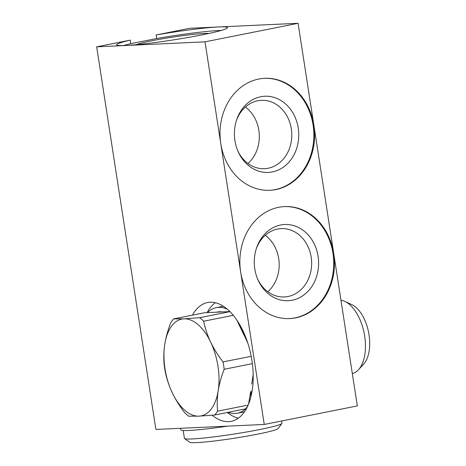 <?xml version="1.0" encoding="UTF-8"?>
<svg xmlns="http://www.w3.org/2000/svg" width="466" height="466" viewBox="0 0 466 466"><rect width="100%" height="100%" fill="white"/><g stroke="black" fill="none" stroke-linecap="round" stroke-linejoin="round"><path stroke-width="0.7" d="M352.313 373.54A37.373 19.922 -101.3 0 0 358.505 369.707L363.672 364.068A32.527 17.335 -101.3 0 0 369.171 350.927A32.527 17.335 -101.3 0 0 351.83 304.642L344.898 301.415A37.373 19.922 -101.3 0 0 340.961 300.221M358.505 369.707A37.373 19.922 -101.3 0 0 364.826 354.603A37.373 19.922 -101.3 0 0 344.898 301.415M189.732 28.286L298.089 23.3L205.017 41.847L96.66 46.833L130.23 40.14L130.777 43.682L156.71 38.515L156.157 34.973L189.732 28.286M96.66 46.833L155.889 429.436L264.251 424.456L357.323 405.909L298.089 23.3M192.452 315.15A60.568 32.276 78.7 0 1 207.568 302.527A60.568 32.276 78.7 0 1 251.914 360.428A60.568 32.276 78.7 0 1 231.241 421.322A60.568 32.276 78.7 0 1 212.158 415.229M264.251 424.456L205.017 41.847M295.718 317.847A56.06 47.276 -92.6 0 1 289.736 318.581A56.06 47.276 -92.6 0 1 239.932 264.752A56.06 47.276 -92.6 0 1 284.586 206.584A56.06 47.276 -92.6 0 1 334.128 256.848A56.06 47.276 -92.6 0 1 295.718 317.847M275.86 189.575A56.06 47.276 -92.6 0 1 269.878 190.303A56.06 47.276 -92.6 0 1 220.074 136.48A56.06 47.276 -92.6 0 1 264.729 78.311A56.06 47.276 -92.6 0 1 314.27 128.575A56.06 47.276 -92.6 0 1 275.86 189.575M156.157 34.973A56.06 3.827 171.2 0 1 227.49 27.651A56.06 3.827 171.2 0 1 172.676 40.012A56.06 3.827 171.2 0 1 116.692 44.806A56.06 3.827 171.2 0 1 130.23 40.14M269.517 190.32A56.06 47.276 87.4 0 0 275.138 189.61A56.06 47.276 87.4 0 0 313.571 128.82A56.06 47.276 87.4 0 0 264.368 78.329M260.762 96.742A38.136 32.16 -92.6 0 1 297.459 124.201A38.136 32.16 -92.6 0 1 278.75 169.851A38.136 32.16 -92.6 0 1 238.208 151.782A38.136 32.16 -92.6 0 1 236.722 119.576A38.136 32.16 -92.6 0 1 260.762 96.742M289.374 318.593A56.06 47.276 87.4 0 0 294.995 317.882A56.06 47.276 87.4 0 0 333.429 257.092A56.06 47.276 87.4 0 0 284.225 206.601M280.619 225.014A38.136 32.16 -92.6 0 1 317.317 252.473A38.136 32.16 -92.6 0 1 298.613 298.124A38.136 32.16 -92.6 0 1 258.065 280.054A38.136 32.16 -92.6 0 1 256.58 247.848A38.136 32.16 -92.6 0 1 280.619 225.014M237.841 150.943A34.21 28.851 87.4 0 0 264.502 168.68A34.21 28.851 87.4 0 0 268.154 168.238A34.21 28.851 87.4 0 0 291.32 128.849A34.21 28.851 87.4 0 0 261.362 100.336A34.21 28.851 87.4 0 0 257.71 100.784A34.21 28.851 87.4 0 0 236.437 120.449M247.994 163.49A34.21 28.851 87.4 0 0 245.396 107.023M257.698 279.216A34.21 28.851 87.4 0 0 284.359 296.953A34.21 28.851 87.4 0 0 288.011 296.51A34.21 28.851 87.4 0 0 311.177 257.127A34.21 28.851 87.4 0 0 281.219 228.608A34.21 28.851 87.4 0 0 277.567 229.056A34.21 28.851 87.4 0 0 256.294 248.722M267.851 291.763A34.21 28.851 87.4 0 0 265.253 235.295M227.513 426.145A51.592 3.524 171.2 0 1 180.814 429.827L180.581 428.301M183.19 430.497L184.402 438.331A49.349 3.367 -8.8 0 0 184.553 438.541A49.349 3.367 -8.8 0 0 233.687 434.108A49.349 3.367 -8.8 0 0 281.86 423.472A49.349 3.367 -8.8 0 0 281.942 423.227L281.592 420.996M184.553 438.541L189.656 442.257A44.864 3.064 -8.8 0 0 234.322 438.226A44.864 3.064 -8.8 0 0 278.12 428.563L281.86 423.472M136.2 44.707A38.136 2.604 171.2 0 1 152.172 40.711A38.136 2.604 171.2 0 1 208.867 33.459M130.777 43.682A56.06 3.827 -8.8 0 0 123.403 45.581M221.327 30.418A56.06 3.827 -8.8 0 0 156.71 38.515M215.344 302.708A60.568 32.276 -101.3 0 0 207.096 312.634M227.332 412.492A60.568 32.276 -101.3 0 0 238.353 418.171M228.055 412.346A53.835 28.694 -101.3 0 0 237.369 413.237A53.835 28.694 -101.3 0 0 247.027 407.43M227.472 309.308A53.835 28.694 -101.3 0 0 216.329 307.642A53.835 28.694 -101.3 0 0 207.463 312.616M237.753 321.965A49.349 26.3 78.7 0 1 239.175 323.724M252.31 389.628A49.349 26.3 78.7 0 1 249.689 396.84M216.387 312.203L217.203 312.039A49.349 26.3 78.7 0 1 222.218 311.935M239.92 326.52A49.349 26.3 78.7 0 1 240.846 327.918L247.801 343.075M250.51 391.626A0.897 0.542 -162.8 0 1 250.696 391.562L248.559 404.034M229.983 311.649L199.617 317.701L183.948 318.831L173.655 318.895L204.475 312.756L229.919 311.585M248.116 405.088L217.581 411.175A54.959 29.288 78.7 0 1 214.68 415.014L199.017 416.144L188.718 416.208A54.959 29.288 78.7 0 1 184.682 412.69C179.76 406.329 175.635 399.723 172.309 392.873C169.094 385.988 166.758 379.027 165.308 371.985A54.959 29.288 78.7 0 1 164.172 364.628C163.525 358.086 163.723 351.282 164.778 344.217A49.349 26.3 78.7 0 1 183.948 318.831A49.349 26.3 78.7 0 1 210.655 342.108A49.349 26.3 78.7 0 1 218.187 390.758A49.349 26.3 78.7 0 1 199.017 416.144A49.349 26.3 78.7 0 1 172.309 392.873A49.349 26.3 78.7 0 1 164.778 344.217C165.96 337.104 167.952 329.94 170.76 322.734A54.959 29.288 78.7 0 1 173.655 318.895M217.581 411.175C216.935 404.628 217.139 397.824 218.187 390.758C219.37 383.646 221.362 376.487 224.169 369.276A54.959 29.288 78.7 0 0 223.028 361.925C218.105 355.57 213.981 348.964 210.655 342.108C207.446 335.229 205.116 328.268 203.654 321.22A54.959 29.288 78.7 0 0 199.617 317.701M247.609 406.224A54.959 29.288 78.7 0 1 245.5 408.868L214.68 415.014M252.362 363.655L224.169 369.276M251.197 356.309L223.028 361.925M233.291 315.313L203.654 321.22M253.178 374.647L251.692 384.083M236.856 320.078L244.161 335.427M250.696 391.562A49.349 26.3 78.7 0 1 250.347 392.646M223.383 306.238L216.329 307.642M244.429 411.833L237.369 413.237"/></g></svg>
